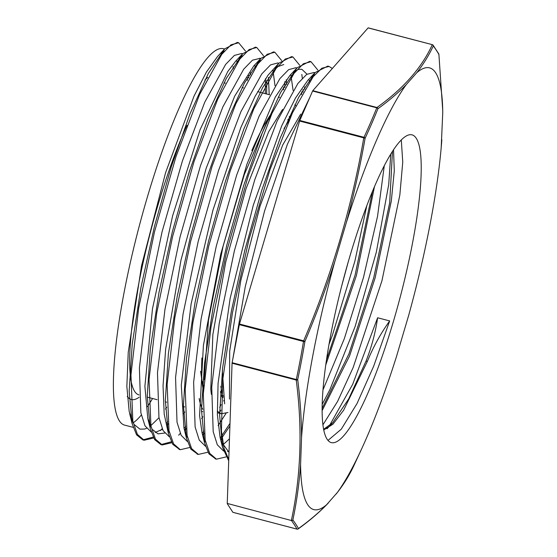 <?xml version="1.0" encoding="UTF-8"?>
<svg xmlns="http://www.w3.org/2000/svg" width="557" height="557" viewBox="0 0 557 557"><rect width="100%" height="100%" fill="white"/><g stroke="black" fill="none" stroke-linecap="round" stroke-linejoin="round"><path stroke-width="0.84" d="M203.437 391.223L200.576 371.192M203.472 390.603A149.45 27.92 -75.3 0 1 201.815 360.664L201.878 357.977M272.373 112.472L271.621 113.148L272.373 112.472M329.271 425.987L352.672 384.344L377.611 317.762C375.55 332.32 371.693 346.76 366.04 361.068L348.71 398.882L332.696 422.735L323.645 429.301M392.483 151.309L389.684 202.748L373.733 277.783L348.919 353.911L322.155 408.316M372.556 191.142L355.081 275.172L326.52 359.787M221.512 395.867L220.433 391.655M289.118 116.859L291.332 115.264M223.148 395.4L221.783 396.695M295.837 105.767L294.855 104.723M282.587 109.423L268.641 131.842L246.034 188.719L225.738 262.006L212.865 334.527L210.776 389.273L211.382 394.398M217.272 411.15L221.233 413.76L228.001 412.5M300.683 114.129L282.643 145.147L260.035 206.222L240.756 280.714L229.686 351.161L229.463 399.118M329.034 344.296L332.564 334.68L354.893 261.129L366.854 205.498M322.218 404.333L329.869 389.705L355.164 326.416L376.33 252.14L388.723 184.478L390.756 154.059M223.935 400.532A161.725 30.217 -75.3 0 1 223.622 400.956M202.825 409.332A161.725 30.217 -75.3 0 1 199.155 398.513M251.827 150.529A161.725 30.217 -75.3 0 1 272.826 111.47M233.049 66.708A194.567 36.351 -75.3 0 1 233.355 68.699M152.541 398.485A194.567 36.351 -75.3 0 1 147.48 406.624M141.311 415.021A194.567 36.351 -75.3 0 1 133.074 422.916M133.172 427.358L124.664 425.13A194.567 36.351 -75.3 0 1 138.825 227.702A194.567 36.351 -75.3 0 1 223.322 48.71L224.562 49.03M354.732 463.814A955.234 723.738 -177.6 0 1 354.725 463.821A955.234 723.738 -177.6 0 1 353.862 465.687L361.486 449.2A228.321 42.659 -75.3 0 1 337.305 492.583M297.605 529.143A1.267 1.135 -126 0 0 298.482 528.537A1.267 1.232 150.4 0 1 297.048 529.122L297.132 529.143M337.277 492.576L326.611 504.733C318.416 513.018 309.044 520.955 298.482 528.537A955.234 155.911 -163.2 0 0 292.878 519.946A1.267 1.225 143.8 0 1 291.45 520.537L227.249 503.431L291.45 520.537A952.797 156.385 16.5 0 1 297.048 529.122L232.958 512.322M396.744 355.742A228.321 42.659 -75.3 0 1 361.486 449.2M408.72 315.227L396.716 355.735M334.98 261.01C326.144 288.234 316.118 315.053 304.916 341.469A955.234 878.779 -138 0 1 297.703 379.561C300.195 399.209 301.476 418.599 301.546 437.718L300.578 464.851C299.206 483.594 296.637 501.954 292.878 519.946A1.267 0.982 -168.3 0 1 291.415 520.245C300.968 475.594 302.576 428.862 296.233 380.048A1.267 0.926 -7.1 0 0 297.703 379.561A1.267 0.439 -168 0 1 296.303 379.512L296.233 380.048L232.067 363.227L227.249 503.431M232.882 512.308L227.284 503.723M326.597 504.733A228.321 42.659 -75.3 0 1 300.599 464.858M239.482 324.014L239.329 324.647L303.502 341.469L303.656 340.828L239.482 324.014L299.61 121.043L363.777 137.858C351.683 207.601 331.645 275.255 303.656 340.828L304.916 341.469A1.267 0.432 -170.6 0 1 303.502 341.469A952.797 877.414 41.4 0 1 296.303 379.512L232.13 362.691L232.067 363.227M232.13 362.691L239.329 324.647M334.987 261.01L346.586 221.714C353.987 194.115 360.156 166.292 365.113 138.24A1.267 0.787 -155 0 0 363.979 137.294L363.777 137.858L365.113 138.24A955.234 721.997 1.6 0 0 377.924 108.74A1.267 0.801 -158.1 0 0 376.776 107.835L376.964 107.494L312.797 90.673L312.602 91.021L376.776 107.835A952.797 721.03 -178 0 1 363.979 137.294L299.812 120.479L299.61 121.043M301.546 437.593A228.321 42.659 -75.3 0 1 334.924 261.191M442.718 110.342L438.909 54.489A955.234 157.659 16.2 0 0 433.304 45.89C429.022 55.122 423.508 64.069 416.768 72.73L406.025 84.873C397.837 93.165 388.466 101.123 377.924 108.74A1.267 1.135 -126 0 0 376.964 107.494C403.352 88.654 421.788 67.731 432.274 44.727A1.267 1.191 25.2 0 1 433.304 45.89A1.267 1.225 -36.2 0 0 432.406 44.692L368.1 27.906L312.797 90.673M299.812 120.479L312.602 91.021M346.614 221.714A228.321 42.659 -75.3 0 1 406.053 84.88M432.329 44.678L368.1 27.906M438.888 54.224A1.267 0.926 -7.1 0 1 438.909 54.489A1.267 1.232 -29.6 0 0 438.742 53.841L433.074 45.152A1.267 1.267 0 0 0 432.371 44.671L368.205 27.85M416.789 72.702A228.321 42.659 -75.3 0 1 442.752 112.598L441.186 147.772M442.731 112.598L442.731 113.134M441.562 143.379L441.833 139.744M366.04 361.068L367.362 361.416C373.155 347.122 380.591 333.622 389.67 320.923L373.677 366.2L357.037 403.533L341.316 429.155L328.024 440.406M377.611 317.762L389.67 320.923M367.362 361.416L343.606 410.272L332.898 424.239L323.777 429.948M393.527 149.715L394.286 170.895L391.313 201L375.133 277.859L349.566 355.958L322.148 410.586M374.499 186.546L356.438 275.416L325.768 364.995M222.159 393.75L220.823 386.391M287.781 119.866L290.622 116.824M223.336 396.835L222.187 397.837M203.688 387.282L202.748 381.663M248.749 77.994L248.714 75.425M245.463 51.042L238.661 42.771L231.037 44.797L221.735 54.384L199.664 94.349L175.991 156.649L154.505 231.809L138.63 308.432L130.958 374.917L132.838 421.196L137.384 434.369L144.152 440.218L153.683 437.997M166.766 424.956L167.852 423.508M266.622 94.008L266.81 80.145M263.517 55.777L256.749 47.477L249.111 49.566L239.809 59.119L217.745 99.118L194.08 161.398L172.586 236.544L156.705 313.187L149.039 379.672L150.926 425.91L155.459 439.139L162.24 444.946L171.786 442.724M184.854 429.684L185.947 428.229M284.912 87.463L284.787 81.726M281.612 60.511L274.824 52.24L267.207 54.266L257.891 63.874L235.827 103.832L212.154 166.118L190.661 241.292L174.794 317.915L167.128 384.386L169.001 430.665L173.554 443.845L180.315 449.708L189.84 447.466M202.929 434.432L204.015 432.991M219.681 407.376L221.101 404.661M303.001 92.211L302.966 89.635M302.298 78.245L301.817 74.429M299.694 65.26L292.912 56.967L285.275 59.042L275.98 68.588L253.901 108.587L230.236 170.881L208.75 246.027L192.868 322.656L185.203 389.155L187.089 435.393L191.622 448.615L198.403 454.415L207.949 452.214M220.676 439.598L229.909 426.008M317.769 69.987L310.994 61.702L303.363 63.756L294.054 73.35L271.99 113.322L248.325 175.601L226.824 250.768L210.95 327.398L203.291 393.869L205.171 440.127L209.71 453.335L216.478 459.184L226.01 456.935M332.362 68.469L329.069 66.457L321.883 68.212L313.18 76.72L292.516 112.695L270.061 169.474L249.042 239.28L232.471 312.637L222.772 379.533L221.428 430.819L224.025 448.35L228.753 459.539M247.426 80.347L247.426 77.646M237.992 42.631L237.338 42.423L224.743 48.835L208.325 73.489L189.916 114.032L171.34 166.627L154.463 226.323L140.963 287.405L132.232 344.122L129.175 391.035L132.162 423.773L136.59 434.864L142.829 439.87L153.217 437.085M160.513 430.519L162.143 428.681M166.529 423.16L167.636 421.635M265.292 93.66L265.459 78.739M256.095 47.345L255.426 47.129L242.748 53.681L226.323 78.384L207.907 118.982L189.338 171.647L172.468 231.329L158.996 292.418L150.293 349.072L147.25 395.971L150.279 428.591L154.679 439.661L160.91 444.597L171.312 441.812M178.651 435.219L180.238 433.416M184.618 427.88L185.725 426.356M283.583 89.823L283.583 87.115M274.128 52.1L273.501 51.892L260.92 58.311L244.509 82.916L226.1 123.459L207.524 176.033L190.64 235.722L177.147 296.797L168.395 353.528L165.338 400.455L168.318 433.2L172.747 444.333L179.681 449.513M202.692 432.643L203.799 431.125M301.678 94.565L301.678 91.863M292.272 56.842L291.583 56.619L278.904 63.15L262.472 87.895L244.057 128.486L225.488 181.157L208.624 240.854L195.145 301.943L186.449 358.597L183.413 405.468L186.442 438.108L190.849 449.137L197.749 454.22M220.252 438.06L229.742 423.738M310.284 61.555L309.664 61.354L297.055 67.829L280.644 92.448L262.229 133.019L243.66 185.606L226.776 245.296L213.289 306.371L204.551 363.073L201.495 410.008L204.496 442.697L208.91 453.83L215.789 458.975M328.414 66.325L327.746 66.109L315.116 72.57L298.684 97.273L280.275 137.837L261.699 190.473L244.829 250.17L231.336 311.259L222.619 367.947L219.583 414.84L222.584 447.536L228.711 460.743M250.58 74.868L250.358 72.702M241.578 53.514L234.393 55.415L225.62 64.438L204.809 102.07L182.438 160.82L162.059 231.858L146.902 304.54L139.396 368.01L140.858 412.758L145.001 425.84L151.246 432.058M155.145 432.497L162.414 429.273M166.842 425.485L167.963 424.35M269.198 94.683L268.439 77.43M260.084 58.339L252.467 60.184L243.701 69.172L222.884 106.84L200.52 165.568L180.141 236.593L164.969 309.295L157.478 372.758L158.954 417.472L163.076 430.61L169.328 436.792M184.938 430.234L186.059 429.099M286.744 84.33L286.221 79.811M278.806 63.247L277.748 62.969L270.556 64.891L261.783 73.928L240.972 111.553L218.602 170.289L198.222 241.334L183.065 314.016L175.566 377.472L177.022 422.227L181.164 435.316L187.403 441.548M203.006 434.954L204.127 433.826M219.952 411.832L220.955 410.119M304.825 89.092L304.595 86.92M296.902 67.996L295.83 67.71L288.63 69.66L279.865 78.641L259.047 116.309L236.683 175.051L216.304 246.076L201.14 318.771L193.634 382.241L195.11 426.954L199.239 440.086L205.491 446.261M220.795 440.002L222.215 438.575M314.071 72.494L306.719 74.38L297.939 83.404L277.128 121.043L254.765 179.765L234.379 250.81L219.221 323.506L211.73 386.955L213.192 431.689L217.321 444.799L223.559 451.031M224.29 451.254L224.701 451.351M227.479 451.435L229.045 451.114M309.936 97.155L287.433 144.186L264.582 210.943L245.261 286.674L232.798 359.154M231.956 366.388L229.909 425.924M229.004 452.333L221.456 442.042M222.584 447.549L220.099 437.447L217.369 414.631L218.079 383.265L230.118 298.448L253.317 205.115L281.661 125.979L295.482 98.053L307.868 80.278L315.123 72.556M311.398 76.957L314.775 74.784M229.463 438.839L222.682 445.057M205.644 442.314L203.368 437.231M204.496 442.711L202.01 432.615L199.566 415.48L203.402 345.431L220.704 254.284L246.911 164.218L275.249 97.141L289.939 75.404L297.062 67.822M293.337 72.215L298.461 69.347L301.852 69.284L307.004 74.185M309.135 80.02L309.539 81.691M225.975 413.419L218.128 425.604M205.136 439.953L204.621 440.336M187.563 437.6L185.314 432.615M186.442 438.115L183.956 428.013L181.29 385.2L191.135 303.823L212.885 210.309L240.882 127.428L254.981 96.549L267.924 75.327L278.911 63.143M275.2 67.522L283.771 64.549M290.831 74.478L293.093 90.422M202.894 416.727L201.634 418.606M187.048 435.191L186.511 435.588M169.46 432.789L167.197 427.727M168.318 433.207L164.19 414.067L163.048 385.834L165.631 349.211L180.997 260.042L206.181 168.242L234.678 96.152L253.804 65.893L260.927 58.304M257.195 62.704L260.585 60.518M272.979 70.523L275.012 85.687M184.82 411.957L183.559 413.837M168.966 430.477L168.458 430.846M164.628 433.067L157.993 433.854L152.089 429.231L147.793 418.495L144.89 386.293L152.465 308.87L172.621 215.789L200.074 129.697L227.764 71.533L235.632 61.249L242.755 53.667M239.037 58.053L242.462 55.818M254.89 65.823L255.287 67.494M166.738 407.237L165.478 409.117M159.003 417.736L150.355 426.112M146.582 428.333L144.562 429.057L139.911 429.127L133.924 424.323L129.196 411.581L126.85 386.467L128.235 352.351L141.548 265.731L165.547 172.788L194.003 96.152L206.445 72.013L217.627 56.41L224.75 48.828M221.018 53.235L224.387 51.07M236.816 61.047L237.212 62.725M266.051 123.633L266.789 122.352A159.079 29.723 -75.3 0 1 270.66 116.316M401.284 139.918L402.753 162.08L399.842 195.006L381.928 280.846L353.173 367.495L337.598 401.409L322.949 424.775M384.295 165.624L377.542 216.297L363.512 277.351L344.344 338.607L323.011 389.816M348.515 260.899L341.636 286.187M224.645 403.839L222.34 370.454M284.021 128.632L289.334 119.706M204.259 379.77L208.464 320.456L223.092 246.201L244.321 174.529L266.789 122.352M416.246 138.275A159.079 29.723 -75.3 0 1 396.946 309.142A159.079 29.723 -75.3 0 1 331.345 442.613A159.079 29.723 -75.3 0 1 342.931 281.194A159.079 29.723 -75.3 0 1 412.006 134.85A159.079 29.723 -75.3 0 1 416.246 138.275M441.819 139.744A228.321 42.659 -75.3 0 1 441.506 143.894A228.321 42.659 -75.3 0 1 408.378 316.453M139.159 397.225A168.068 31.401 -75.3 0 1 127.247 396.375M204.941 80.027A168.068 31.401 -75.3 0 1 207.775 77.416M187.02 125.304A161.725 30.217 104.7 0 0 136.973 293.254A161.725 30.217 104.7 0 0 139.013 394.941L138.965 394.927M221.832 396.835L223.155 395.428M332.696 422.735L327.022 428.772M279.565 97.398L278.242 97.05M269.651 94.801L257.599 91.64M243.402 87.922L242.079 87.574M225.334 83.181L224.005 82.84M202.825 411.665L201.502 411.317M184.743 406.923L183.42 406.582M166.668 402.189L165.338 401.841M157.123 399.689L147.25 397.099M353.855 465.694A1.267 1.267 0 0 0 353.862 465.687C349.323 475.448 343.432 484.882 336.184 493.996M298.148 528.948C309.574 520.746 319.614 512.127 328.261 503.082M232.917 512.329L297.083 529.15A1.267 1.267 0 0 0 297.953 529.066M438.895 54.259A1.267 1.267 0 0 0 438.749 53.855M142.829 439.87L144.152 440.218M160.91 444.611L162.233 444.952M178.992 449.346L179.855 449.576M197.074 454.087L198.396 454.435M215.155 458.822L215.991 459.045M237.338 42.402L238.668 42.75M255.419 47.143L256.345 47.387M273.501 51.878L274.831 52.226M291.583 56.619L292.912 56.967M309.664 61.361L310.743 61.639M327.746 66.095L329.076 66.443M132.162 423.786L129.677 413.684M150.279 428.598L147.793 418.495M221.233 413.747L217.307 412.723M441.506 143.894L441.541 143.476M242.657 53.771L241.585 53.493M260.732 58.513L259.666 58.234M314.963 72.723L313.904 72.452"/></g></svg>
